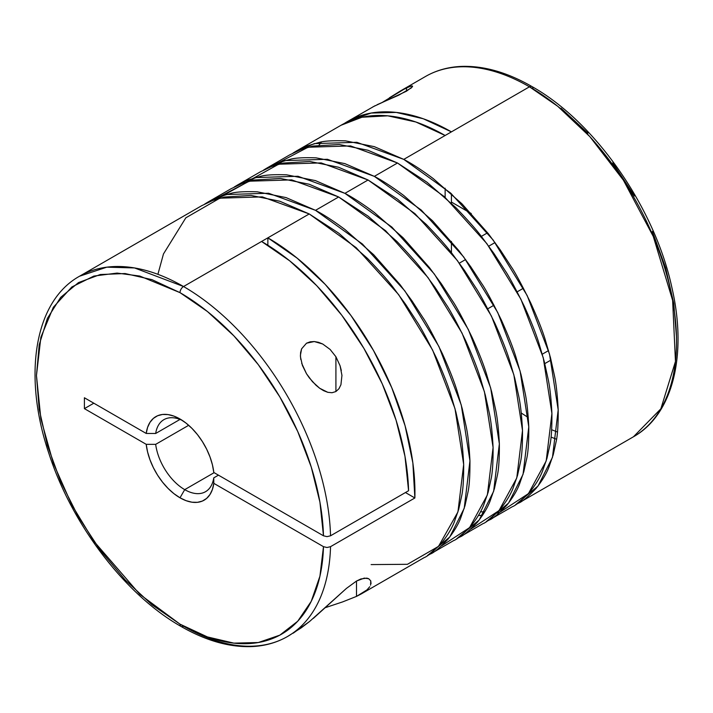 <?xml version="1.0" encoding="UTF-8"?>
<svg xmlns="http://www.w3.org/2000/svg" width="713" height="713" viewBox="0 0 713 713"><rect width="100%" height="100%" fill="white"/><g stroke="black" fill="none" stroke-linecap="round" stroke-linejoin="round"><path stroke-width="1.07" d="M300.779 359.486L300.405 355.306L301.599 348.844L306.519 343.194L314.255 341.545L322.686 343.996L330.119 349.441L335.912 356.741L335.912 391.544L335.912 356.741L340.083 365.787L341.322 370.537M306.519 343.194L310.173 341.821L314.255 341.545L318.524 342.32L322.686 343.996L330.119 349.441L335.912 356.741L340.083 365.787L341.946 375.386L340.93 384.726L338.969 388.71L335.903 391.553L332.008 392.729L327.793 392.31L323.622 390.688L319.656 388.246L312.472 381.713L306.492 373.728L301.697 363.327M382.302 102.378L406.508 87.735L406.508 91.184L406.508 87.735L411.9 85.908M375.172 105.649L347.418 121.567A208 120.087 60 0 1 451.418 131.869L403.763 159.382C412.212 163.821 422.043 170.22 433.237 178.589L461.979 203.829L488.307 233.668L500.196 249.826L511.319 266.876C514.875 271.947 521.328 283.943 530.677 302.865C537.504 317.989 542.352 330.253 545.222 339.646L550.463 357.668L554.402 375.475C556.176 383.558 557.432 395.029 558.19 409.886C558.27 424.342 557.628 434.716 556.274 440.99L553.235 454.769L548.867 467.247C546.47 473.601 542.236 480.615 536.185 488.307C527.807 496.997 521.978 501.907 518.707 503.03L515.606 504.697L538.003 486.052L552.468 457.363L558.19 409.886L549.527 354.094L527.165 295.538L493.155 240.031L450.678 193.089L403.763 159.382L445.135 135.497A208 120.087 -120 0 0 341.144 125.194L296.091 151.201L307.33 145.889L319.219 142.44C324.005 140.951 332.784 140.434 345.547 140.871L374.28 146.646L403.763 159.382L356.839 142.306L314.371 143.607L292.998 153.081L296.091 151.201M342.695 601.879L325.493 607.61L342.695 601.879L356.5 596.398L342.695 601.879M369.762 586.737L366.963 589.909L361.286 593.911L424.182 557.602C427.461 556.479 433.29 551.568 441.659 542.878C447.719 535.187 451.944 528.173 454.35 521.827L458.709 509.34L461.748 495.562C463.102 489.287 463.744 478.913 463.673 464.457C462.915 449.6 461.65 438.13 459.885 430.046L455.946 412.239L450.696 394.218C447.826 384.824 442.978 372.56 436.16 357.445C426.802 338.515 420.349 326.518 416.802 321.447L405.67 304.398L393.781 288.239C388.995 281.644 380.216 271.689 367.453 258.4L338.72 233.16L309.237 213.953L267.865 237.839A208 120.087 60 0 1 414.868 497.977L330.538 546.666A208 120.087 60 0 1 287.535 636.495L301.216 627.877L309.638 621.442L346.411 588.421L356.491 581.05L356.5 596.398L356.5 581.05L364.281 578.109L368.701 578.724L370.751 580.863L370.582 585.186M184.712 489.644A41.604 24.019 -120 0 0 213.748 477.879L213.802 483.343A48.252 27.86 60 0 1 180.006 497.799L184.712 489.644A41.604 24.019 60 0 1 155.675 444.351L188.678 425.296L155.675 444.351A41.604 24.019 -120 0 0 184.712 489.644L214.132 472.666L184.712 489.644L180.006 497.799L173.927 493.663L168.045 488.396L162.546 482.166L157.6 475.188L153.375 467.666L150.006 459.84L147.591 451.98L146.21 444.324L84.401 408.638L84.401 397.765L146.21 433.451A48.252 27.86 60 0 1 180.006 418.994A48.252 27.86 60 0 1 213.802 472.478L323.479 535.793L327.009 536.639L330.538 535.793A208 120.087 -120 0 0 183.535 286.528A4.991 2.879 120 0 0 180.006 292.642A203.009 117.208 60 0 1 323.479 535.793L327.009 536.639L330.538 535.793L408.585 490.731A208 120.087 -120 0 0 261.582 241.466L183.535 286.528L134.507 267.936L106.807 267.17L79.535 276.225A208 120.087 60 0 1 183.535 286.528A208 120.087 60 0 1 330.538 535.793L408.585 490.731L404.975 456.302L396.08 420.207L382.221 383.781L363.906 348.381L341.821 315.289L316.777 285.744L289.701 260.833L261.582 241.466L309.237 213.953L279.763 201.218L251.021 195.442L224.693 197.011L212.804 200.46L201.681 205.709L79.535 276.225C34.197 301.358 22.522 376.009 49.045 453.914C72.138 525.151 125.515 595.052 181.04 626.442A4.991 2.879 -60 0 1 180.006 624.151L139.81 594.321L93.875 541.274L71.853 504.947L53.35 463.272L40.873 418.87L36.461 375.519L40.873 337.267L53.35 307.267L71.853 286.965L93.875 276.065L117.101 273.088L139.81 276.065L180.006 292.642A4.991 2.879 -60 0 1 183.535 286.528L267.865 237.839L297.134 258.142L325.235 284.416L351.037 315.627L373.514 350.52L391.758 387.703L405.055 425.679L412.863 462.933L414.868 497.977L330.538 546.666L327.009 547.513L323.479 546.666L213.802 483.343L213.748 477.879A41.604 24.019 60 0 1 205.513 491.712A41.604 24.019 60 0 1 184.712 489.644M183.535 626.192A4.991 2.879 -60 0 1 181.04 626.442C205.531 640.524 228.882 647.252 251.092 646.611C264.496 646.112 276.653 642.743 287.535 636.495A208 120.087 60 0 1 183.535 626.192M518.707 503.03L633.465 436.775C672.983 414.601 687.484 354.798 671.878 287.517C654.748 207.697 595.15 121.976 531.96 86.558A4.991 2.879 120 0 0 529.465 86.808L557.718 106.282L589.847 136.638L623.385 180.166L653.304 236.511L672.626 300.378L675.461 361.464L660.844 408.834L633.465 436.775A208 120.087 -120 0 0 665.345 270.102A208 120.087 -120 0 0 529.465 86.808L451.418 131.869L529.465 86.808A208 120.087 -120 0 0 425.465 76.505A208 120.087 60 0 1 529.465 86.808A4.991 2.879 -60 0 1 531.96 86.558A4.991 2.879 -60 0 1 532.994 88.849M556.55 439.208L551.024 437.087A208 120.087 -120 0 0 556.55 439.208M155.675 433.477A41.604 24.019 60 0 1 163.91 419.654A41.604 24.019 60 0 1 182.448 420.51A41.604 24.019 -120 0 0 155.675 433.477L146.21 433.451L147.591 427.381L150.006 422.31L153.375 418.388L157.6 415.741L162.546 414.467L168.045 414.592L173.927 416.116L180.006 418.994L186.084 423.139L191.966 428.397L197.465 434.627L202.412 441.614L206.636 449.137L210.005 456.953L212.421 464.814L213.802 472.478L323.479 535.793L319.932 502.193L311.233 466.988L297.704 431.454L279.835 396.918L258.284 364.646L233.855 335.832L207.43 311.528L180.006 292.642L152.003 279.656L125.069 273.542L100.257 274.532L78.501 282.589L60.65 297.401L47.388 318.399L39.215 344.78L36.461 375.519L39.215 409.449L47.388 445.26L60.65 481.578L78.501 517.005L100.257 550.178L125.069 579.821L152.003 604.802L180.006 624.151L207.43 636.932L233.855 643.135L258.284 642.538L279.835 635.149L297.704 621.246L311.233 601.344L319.932 576.175L323.479 546.666L213.802 483.343L212.421 489.412L210.005 494.483L206.636 498.405L202.412 501.052L197.465 502.326L191.966 502.202L186.084 500.678L180.006 497.799A48.252 27.86 60 0 1 146.21 444.324L155.675 444.351L146.21 444.324L84.401 408.638L93.822 403.201L84.401 408.638L84.401 397.765L146.21 433.451L155.675 433.477L180.006 419.431L155.675 433.477M218.454 475.161L213.748 477.879L218.454 475.161M459.324 263.168L465.607 259.541M488.744 246.181L495.018 242.563L488.744 246.181M361.286 593.911L356.5 596.398L366.963 589.909M341.946 375.386L340.93 384.726L338.969 388.71L335.903 391.553L332.008 392.729L327.793 392.31L319.656 388.246L315.921 385.189L309.308 377.863L306.492 373.728L302.41 365.43L300.449 356.821L300.574 352.659L301.599 348.844M484.697 511.872L480.473 511.809M502.941 509.483L499.252 510.348M341.001 125.274L361.963 117.235L387.765 115.827L415.866 121.994L445.135 135.497L451.418 131.869L423.299 118.768L396.223 112.413L371.179 113.046L349.094 120.631L344.326 123.456A208 120.087 60 0 1 347.418 121.567M389.369 97.833L400.546 90.899L410.599 86.13L412.551 86.113L412.417 86.772L406.472 91.202L372.917 106.843M531.96 86.558C507.469 72.476 484.118 65.748 461.908 66.389C448.504 66.888 436.347 70.257 425.465 76.505L400.546 90.899M489.287 520.009L486.195 521.675L508.592 503.039L523.048 474.341L528.779 426.864L520.107 371.081L497.745 312.526L463.735 257.01L421.267 210.068L374.343 176.369C382.801 180.799 392.622 187.207 403.825 195.576L432.559 220.807L458.887 250.655L470.776 266.814L481.908 283.863C485.455 288.925 491.908 300.922 501.266 319.852C508.084 334.976 512.932 347.231 515.802 356.625L521.051 374.655L524.991 392.462C526.755 400.546 528.021 412.007 528.779 426.864C528.85 441.329 528.208 451.694 526.854 457.978L523.814 471.748L519.456 484.234C517.05 490.58 512.825 497.603 506.774 505.285C498.396 513.984 492.567 518.886 489.287 520.009L512.433 506.649C515.704 505.526 521.533 500.624 529.911 491.925C535.962 484.243 540.196 477.22 542.593 470.874L546.951 458.388L549.999 444.618C551.354 438.335 551.996 427.969 551.915 413.504C551.158 398.647 549.892 387.186 548.128 379.102L544.188 361.295L538.939 343.265C536.078 333.871 531.23 321.616 524.403 306.492C515.053 287.562 508.601 275.566 505.045 270.503L493.913 253.445L482.024 237.295C477.238 230.691 468.468 220.745 455.696 207.447L426.962 182.216L397.489 163.001L374.343 176.369L397.489 163.001L368.006 150.265L339.272 144.498L312.945 146.058L301.055 149.507L289.924 154.757L266.787 168.116L277.91 162.867L289.808 159.418C294.594 157.938 303.364 157.413 316.135 157.858L344.869 163.625L374.343 176.369L327.427 159.284L284.95 160.585L263.587 170.068L266.68 168.179M496.658 513.11L500.241 512.05L528.422 493.637L546.194 460.981L551.915 413.504L543.253 357.721L520.891 299.166L486.881 243.65L444.404 196.708L397.489 163.001L350.564 145.924L308.096 147.226L278.836 162.528L276.065 164.97M478.414 515.499L482.523 515.356M459.876 536.996L456.775 538.663L479.172 520.018L493.637 491.328L499.358 443.851L490.696 388.059L468.334 329.504L434.324 273.997L391.847 227.055L344.932 193.348C353.381 197.786 363.211 204.185 374.405 212.554L403.148 237.794L429.476 267.633L441.365 283.792L452.488 300.841C456.044 305.913 462.496 317.909 471.846 336.839C478.673 351.955 483.521 364.218 486.391 373.612L491.631 391.633L495.571 409.44C497.344 417.524 498.601 428.994 499.358 443.851C499.439 458.307 498.797 468.682 497.442 474.956L494.403 488.735L490.036 501.221C487.639 507.567 483.405 514.581 477.353 522.273C468.976 530.962 463.147 535.873 459.876 536.996L483.013 523.636C486.293 522.513 492.122 517.602 500.49 508.913C506.551 501.221 510.775 494.207 513.182 487.861L517.54 475.375L520.579 461.596C521.934 455.322 522.576 444.948 522.504 430.492C521.747 415.634 520.481 404.164 518.716 396.08L514.777 378.273L509.528 360.252C506.658 350.858 501.809 338.595 494.991 323.479C485.633 304.549 479.181 292.553 475.633 287.482L464.502 270.432L452.612 254.274C447.826 247.678 439.048 237.723 426.285 224.435L397.551 199.194L368.068 179.988L344.932 193.348L368.068 179.988L338.586 167.252L309.852 161.477L283.524 163.045L271.635 166.494L260.512 171.744L237.367 185.104L248.498 179.854L260.388 176.405C265.174 174.926 273.952 174.4 286.715 174.837L315.449 180.612L344.932 193.348L298.007 176.271L255.539 177.573L223.508 195.317M430.456 553.974L427.363 555.641L449.76 537.005L464.216 508.307L469.947 460.83L461.275 405.046L438.914 346.491L404.904 290.975L362.436 244.033L315.511 210.335C323.969 214.765 333.791 221.173 344.994 229.541L373.728 254.773L400.055 284.621L411.945 300.779L423.076 317.829C426.624 322.891 433.076 334.887 442.434 353.817C449.252 368.942 454.101 381.197 456.971 390.59L462.22 408.62L466.159 426.427C467.924 434.511 469.19 445.981 469.947 460.83C470.019 475.295 469.386 485.66 468.022 491.943L464.983 505.713L460.625 518.199C458.218 524.545 453.994 531.568 447.942 539.251C439.565 547.949 433.736 552.851 430.456 553.974L453.602 540.614C456.873 539.491 462.701 534.59 471.079 525.891C477.131 518.208 481.364 511.185 483.762 504.84L488.12 492.353L491.168 478.583C492.523 472.3 493.164 461.935 493.084 447.47C492.326 432.622 491.061 421.151 489.296 413.068L485.357 395.26L480.116 377.23C477.247 367.837 472.398 355.582 465.571 340.457C456.222 321.527 449.769 309.531 446.213 304.469L435.082 287.419L423.192 271.261C418.406 264.657 409.636 254.71 396.865 241.413L368.131 216.182L338.657 196.975L315.511 210.335L338.657 196.975L309.175 184.23L280.441 178.464L254.113 180.024L242.224 183.473L231.092 188.722L207.848 202.144L219.087 196.833L230.976 193.383C235.762 191.904 244.532 191.387 257.304 191.824L286.038 197.59L315.511 210.335L268.596 193.25L226.119 194.551L204.756 204.034L207.848 202.144M321.465 142.003A208 120.087 -120 0 0 319.112 145.006L321.242 142.279M234.167 187.047L237.26 185.166M441.409 546.015L469.591 527.602L487.362 494.947L493.084 447.47L484.421 391.687L462.06 333.131L428.05 277.615L385.573 230.673L338.657 196.975L291.733 179.89L249.265 181.191L220.005 196.494L217.224 198.936M405.447 492.549L414.868 497.977L405.447 492.549M487.745 308.818L494.02 305.2L487.745 308.818M517.157 291.84L523.44 288.212L517.157 291.84M451.418 202.064L471.257 213.526L451.418 202.064M521.256 413.023L528.297 417.56M551.657 429.725L557.45 432.051M676.539 337.481L673.785 303.551L665.612 267.74L652.35 231.422M634.499 195.995L612.743 162.822M587.931 133.179L560.997 108.198M287.526 636.495A208 120.087 -120 0 0 330.538 546.666L327.009 547.513L323.479 546.666A203.009 117.208 60 0 1 180.006 624.151A4.991 2.879 120 0 0 181.04 626.442M267.865 245.245L267.865 237.839L267.865 245.245M544.777 363.621L551.051 360.003L544.777 363.621M548.547 350.573L542.272 354.201L548.547 350.573M445.135 188.214L445.135 197.367L445.135 188.214M451.418 193.749L451.418 203.241L451.418 193.749M451.418 241.422L451.418 252.75M313.346 618.385L346.411 588.421L356.491 581.05L360.84 578.974L366.839 578.127L368.701 578.724L370.751 580.863L371.036 583.671M293.257 633.162L309.638 621.442M411.383 87.886L398.71 95.194L377.088 104.713M157.894 274.327L163.473 253.944L185.835 217.813L219.845 198.178L262.322 196.877L309.237 213.953L356.161 247.661L398.629 294.603L432.639 350.11L455.001 408.665L463.673 464.457L457.942 511.934L438.522 546.363L407.453 564.304L371.125 564.589M246.645 181.958L278.676 164.213L321.153 162.912L368.068 179.988L414.993 213.695L457.461 260.637L491.471 316.144L513.832 374.699L522.504 430.492L516.773 477.968L499.011 510.615L470.83 529.037M282.339 161.352L279.648 163.954M252.919 178.33L250.236 180.933M487.603 232.777L481.328 236.395"/></g></svg>
